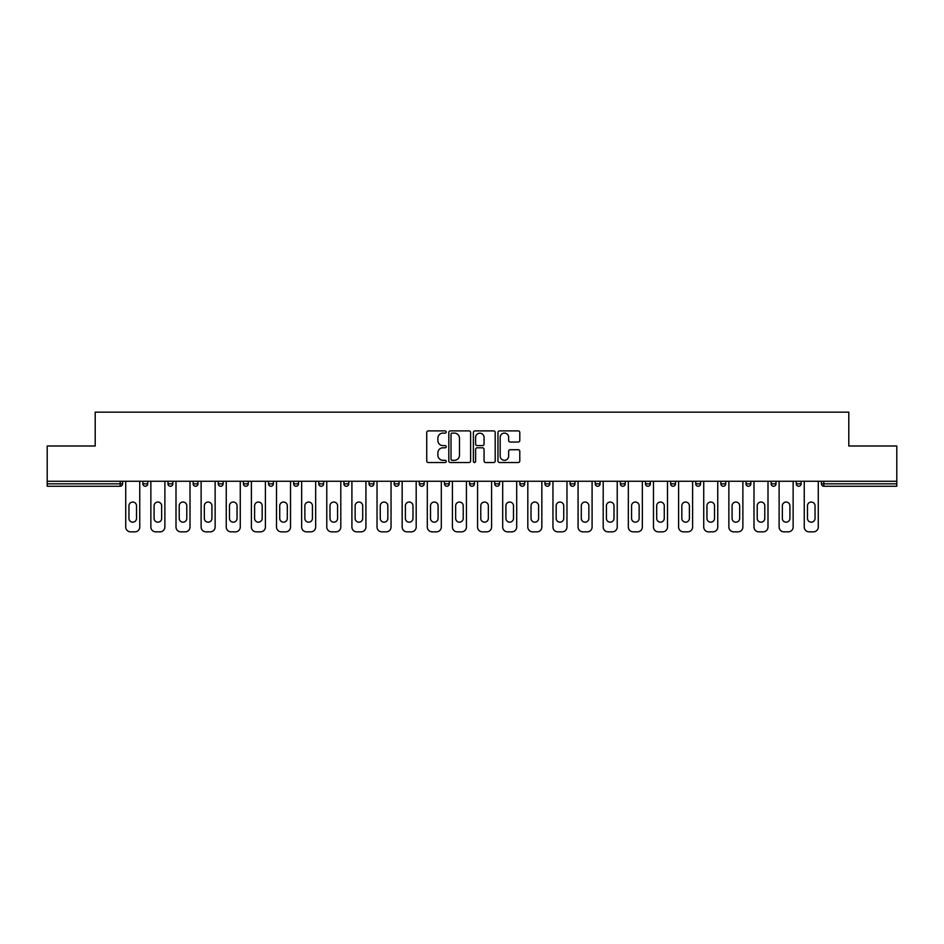 <?xml version="1.0" encoding="UTF-8"?>
<svg xmlns="http://www.w3.org/2000/svg" width="944" height="944" viewBox="0 0 944 944"><rect width="100%" height="100%" fill="white"/><g stroke="black" fill="none" stroke-linecap="round" stroke-linejoin="round"><path stroke-width="1.42" d="M446.229 431.998A1.109 1.109 0 0 0 445.12 430.901L428.316 430.901A1.581 1.581 0 0 0 426.735 432.482L426.735 460.943A1.581 1.581 0 0 0 428.316 462.525L445.12 462.525A1.109 1.109 0 0 0 446.229 461.415A1.109 1.109 0 0 0 445.12 460.306L442.948 460.306A5.062 5.062 0 0 1 437.886 455.244L437.886 452.872A5.062 5.062 0 0 1 442.948 447.81L445.12 447.81A1.109 1.109 0 0 0 446.229 446.713A1.109 1.109 0 0 0 445.12 445.603L442.948 445.603A5.062 5.062 0 0 1 437.886 440.541L437.886 438.169A5.062 5.062 0 0 1 442.948 433.107L445.12 433.107A1.109 1.109 0 0 0 446.229 431.998M518.209 442.04A1.581 1.581 0 0 0 519.79 440.459L519.79 432.482A1.581 1.581 0 0 0 518.209 430.901L499.553 430.901A1.581 1.581 0 0 0 497.972 432.482L497.972 460.943A1.581 1.581 0 0 0 499.553 462.525L518.209 462.525A1.581 1.581 0 0 0 519.79 460.943L519.79 451.291A1.581 1.581 0 0 0 518.209 449.71L510.232 449.71A1.581 1.581 0 0 0 508.651 451.291L508.651 456.082A4.224 4.224 0 0 1 504.415 460.306A4.224 4.224 0 0 1 500.19 456.082L500.19 437.343A4.224 4.224 0 0 1 504.415 433.107A4.224 4.224 0 0 1 508.651 437.343L508.651 440.459A1.581 1.581 0 0 0 510.232 442.04L518.209 442.04M47.2 481.263L47.2 445.981L95.202 445.981L95.202 412.15L848.798 412.15L848.798 445.981L896.8 445.981L896.8 481.263L47.2 481.263L47.2 483.835L120.171 483.835L120.171 481.263M470.619 432.482A1.581 1.581 0 0 0 469.038 430.901L450.382 430.901A1.581 1.581 0 0 0 448.801 432.482L448.801 460.943A1.581 1.581 0 0 0 450.382 462.525L469.038 462.525A1.581 1.581 0 0 0 470.619 460.943L470.619 432.482M474.962 430.901L493.618 430.901A1.581 1.581 0 0 1 495.199 432.482L495.199 460.943A1.581 1.581 0 0 1 493.618 462.525L485.641 462.525A1.581 1.581 0 0 1 484.06 460.943L484.06 449.391A1.581 1.581 0 0 0 482.478 447.81L477.18 447.81A1.581 1.581 0 0 0 475.599 449.391L475.599 461.415A1.109 1.109 0 0 1 474.49 462.525A1.109 1.109 0 0 1 473.381 461.415L473.381 432.482A1.581 1.581 0 0 1 474.962 430.901M122.59 481.263L122.59 483.835A2.419 2.419 0 0 1 120.171 486.254L47.2 486.254L47.2 483.835M896.8 481.263L896.8 486.254L823.829 486.254A2.419 2.419 0 0 1 821.41 483.835L821.41 481.263M147.724 481.263L147.724 483.835L142.886 483.835A2.419 2.419 0 0 0 145.305 486.254A2.419 2.419 0 0 1 142.886 483.835L142.886 481.263M168.02 483.835A2.419 2.419 0 0 0 170.439 486.254A2.419 2.419 0 0 0 172.846 483.835A2.419 2.419 0 0 1 170.439 486.254A2.419 2.419 0 0 0 172.846 483.835L172.846 481.263L172.846 483.835L168.02 483.835A2.419 2.419 0 0 0 170.439 486.254A2.419 2.419 0 0 1 168.02 483.835L168.02 481.263M197.98 481.263L197.98 483.835L193.154 483.835A2.419 2.419 0 0 0 195.561 486.254A2.419 2.419 0 0 1 193.154 483.835L193.154 481.263M218.276 483.835A2.419 2.419 0 0 0 220.695 486.254A2.419 2.419 0 0 0 223.114 483.835A2.419 2.419 0 0 1 220.695 486.254A2.419 2.419 0 0 0 223.114 483.835L223.114 481.263L223.114 483.835L218.276 483.835A2.419 2.419 0 0 0 220.695 486.254A2.419 2.419 0 0 1 218.276 483.835L218.276 481.263M243.41 481.263L243.41 483.835L243.41 481.263M248.248 481.263L248.248 483.835L248.248 481.263M268.544 481.263L268.544 483.835L268.544 481.263M273.371 481.263L273.371 483.835A2.419 2.419 0 0 1 270.952 486.254A2.419 2.419 0 0 1 268.544 483.835L273.371 483.835A2.419 2.419 0 0 1 270.952 486.254M296.086 486.254A2.419 2.419 0 0 0 298.505 483.835L298.505 481.263L298.505 483.835A2.419 2.419 0 0 1 296.086 486.254A2.419 2.419 0 0 1 293.667 483.835L293.667 481.263M321.22 486.254A2.419 2.419 0 0 0 323.639 483.835L323.639 481.263L323.639 483.835A2.419 2.419 0 0 1 321.22 486.254A2.419 2.419 0 0 1 318.801 483.835L318.801 481.263M346.354 486.254A2.419 2.419 0 0 0 348.761 483.835L348.761 481.263L348.761 483.835A2.419 2.419 0 0 1 346.354 486.254A2.419 2.419 0 0 1 343.935 483.835L343.935 481.263M373.895 481.263L373.895 483.835A2.419 2.419 0 0 1 371.476 486.254A2.419 2.419 0 0 1 369.057 483.835L369.057 481.263M399.029 481.263L399.029 483.835A2.419 2.419 0 0 1 396.61 486.254A2.419 2.419 0 0 1 394.191 483.835L394.191 481.263M419.325 481.263L419.325 483.835L419.325 481.263M424.151 481.263L424.151 483.835A2.419 2.419 0 0 1 421.744 486.254A2.419 2.419 0 0 1 419.325 483.835L424.151 483.835A2.419 2.419 0 0 1 421.744 486.254M444.459 481.263L444.459 483.835L444.459 481.263M449.285 481.263L449.285 483.835A2.419 2.419 0 0 1 446.866 486.254A2.419 2.419 0 0 1 444.459 483.835A2.419 2.419 0 0 0 446.866 486.254A2.419 2.419 0 0 1 444.459 483.835L449.285 483.835A2.419 2.419 0 0 1 446.866 486.254M474.419 481.263L474.419 483.835A2.419 2.419 0 0 1 472 486.254A2.419 2.419 0 0 1 469.581 483.835L469.581 481.263M494.715 481.263L494.715 483.835L494.715 481.263M499.541 481.263L499.541 483.835A2.419 2.419 0 0 1 497.134 486.254A2.419 2.419 0 0 1 494.715 483.835A2.419 2.419 0 0 0 497.134 486.254A2.419 2.419 0 0 1 494.715 483.835L499.541 483.835A2.419 2.419 0 0 1 497.134 486.254M524.675 481.263L524.675 483.835A2.419 2.419 0 0 1 522.256 486.254A2.419 2.419 0 0 1 519.849 483.835L519.849 481.263M544.971 481.263L544.971 483.835L544.971 481.263M549.809 481.263L549.809 483.835L549.809 481.263M574.943 481.263L574.943 483.835A2.419 2.419 0 0 1 572.524 486.254A2.419 2.419 0 0 1 570.105 483.835L570.105 481.263M595.239 481.263L595.239 483.835L595.239 481.263M600.065 481.263L600.065 483.835A2.419 2.419 0 0 1 597.646 486.254A2.419 2.419 0 0 1 595.239 483.835L600.065 483.835A2.419 2.419 0 0 1 597.646 486.254M620.361 481.263L620.361 483.835L620.361 481.263M625.199 481.263L625.199 483.835A2.419 2.419 0 0 1 622.78 486.254A2.419 2.419 0 0 1 620.361 483.835L625.199 483.835A2.419 2.419 0 0 1 622.78 486.254M650.333 481.263L650.333 483.835A2.419 2.419 0 0 1 647.914 486.254A2.419 2.419 0 0 1 645.495 483.835L645.495 481.263M673.048 486.254A2.419 2.419 0 0 0 675.456 483.835L675.456 481.263L675.456 483.835A2.419 2.419 0 0 1 673.048 486.254A2.419 2.419 0 0 1 670.629 483.835L670.629 481.263M695.752 483.835L700.59 483.835A2.419 2.419 0 0 1 698.171 486.254A2.419 2.419 0 0 0 700.59 483.835L700.59 481.263L700.59 483.835A2.419 2.419 0 0 1 698.171 486.254A2.419 2.419 0 0 1 695.752 483.835L695.752 481.263M720.886 481.263L720.886 483.835L720.886 481.263M725.724 481.263L725.724 483.835A2.419 2.419 0 0 1 723.305 486.254A2.419 2.419 0 0 1 720.886 483.835L725.724 483.835A2.419 2.419 0 0 1 723.305 486.254M750.846 481.263L750.846 483.835L746.02 483.835A2.419 2.419 0 0 0 748.439 486.254A2.419 2.419 0 0 1 746.02 483.835L746.02 481.263M771.154 481.263L771.154 483.835L771.154 481.263M775.98 481.263L775.98 483.835A2.419 2.419 0 0 1 773.561 486.254A2.419 2.419 0 0 1 771.154 483.835A2.419 2.419 0 0 0 773.561 486.254A2.419 2.419 0 0 1 771.154 483.835L775.98 483.835A2.419 2.419 0 0 1 773.561 486.254M796.276 483.835A2.419 2.419 0 0 0 798.695 486.254A2.419 2.419 0 0 0 801.114 483.835L801.114 481.263L801.114 483.835L796.276 483.835A2.419 2.419 0 0 0 798.695 486.254A2.419 2.419 0 0 1 796.276 483.835L796.276 481.263M145.305 486.254A2.419 2.419 0 0 0 147.724 483.835A2.419 2.419 0 0 1 145.305 486.254A2.419 2.419 0 0 1 142.886 483.835M197.98 483.835A2.419 2.419 0 0 1 195.561 486.254A2.419 2.419 0 0 0 197.98 483.835A2.419 2.419 0 0 1 195.561 486.254A2.419 2.419 0 0 1 193.154 483.835M245.829 486.254A2.419 2.419 0 0 1 243.41 483.835L248.248 483.835A2.419 2.419 0 0 1 245.829 486.254A2.419 2.419 0 0 0 248.248 483.835A2.419 2.419 0 0 1 245.829 486.254M547.39 486.254A2.419 2.419 0 0 1 544.971 483.835L549.809 483.835A2.419 2.419 0 0 1 547.39 486.254A2.419 2.419 0 0 0 549.809 483.835M750.846 483.835A2.419 2.419 0 0 1 748.439 486.254A2.419 2.419 0 0 0 750.846 483.835A2.419 2.419 0 0 1 748.439 486.254A2.419 2.419 0 0 1 746.02 483.835M452.117 433.107A1.109 1.109 0 0 0 451.008 434.216L451.008 459.197A1.109 1.109 0 0 0 452.117 460.306L454.406 460.306A5.062 5.062 0 0 0 459.468 455.244L459.468 438.169A5.062 5.062 0 0 0 454.406 433.107L452.117 433.107M484.06 437.414A4.224 4.224 0 0 0 479.823 433.19A4.224 4.224 0 0 0 475.599 437.414L475.599 444.022A1.581 1.581 0 0 0 477.18 445.603L482.478 445.603A1.581 1.581 0 0 0 484.06 444.022L484.06 437.414M139.747 481.263L139.747 527.012A4.838 4.838 0 0 1 134.909 531.85L130.567 531.85A4.838 4.838 0 0 1 125.729 527.012L125.729 481.263M128.95 505.831A3.788 3.788 0 0 1 132.738 502.043A3.788 3.788 0 0 1 136.526 505.831L136.526 518.398A3.788 3.788 0 0 1 132.738 522.185A3.788 3.788 0 0 1 128.95 518.398L128.95 505.831M164.881 481.263L164.881 527.012A4.838 4.838 0 0 1 160.043 531.85L155.701 531.85A4.838 4.838 0 0 1 150.863 527.012L150.863 481.263M154.084 505.831A3.788 3.788 0 0 1 157.872 502.043A3.788 3.788 0 0 1 161.66 505.831L161.66 518.398A3.788 3.788 0 0 1 157.872 522.185A3.788 3.788 0 0 1 154.084 518.398L154.084 505.831M190.004 481.263L190.004 527.012A4.838 4.838 0 0 1 185.177 531.85L180.823 531.85A4.838 4.838 0 0 1 175.997 527.012L175.997 481.263M179.218 505.831A3.788 3.788 0 0 1 183.006 502.043A3.788 3.788 0 0 1 186.782 505.831L186.782 518.398A3.788 3.788 0 0 1 183.006 522.185A3.788 3.788 0 0 1 179.218 518.398L179.218 505.831M215.138 481.263L215.138 527.012A4.838 4.838 0 0 1 210.311 531.85L205.957 531.85A4.838 4.838 0 0 1 201.119 527.012L201.119 481.263M204.341 505.831A3.788 3.788 0 0 1 208.128 502.043A3.788 3.788 0 0 1 211.916 505.831L211.916 518.398A3.788 3.788 0 0 1 208.128 522.185A3.788 3.788 0 0 1 204.341 518.398L204.341 505.831M240.272 481.263L240.272 527.012A4.838 4.838 0 0 1 235.434 531.85L231.091 531.85A4.838 4.838 0 0 1 226.253 527.012L226.253 481.263M229.475 505.831A3.788 3.788 0 0 1 233.262 502.043A3.788 3.788 0 0 1 237.05 505.831L237.05 518.398A3.788 3.788 0 0 1 233.262 522.185A3.788 3.788 0 0 1 229.475 518.398L229.475 505.831M265.394 481.263L265.394 527.012A4.838 4.838 0 0 1 260.568 531.85L256.213 531.85A4.838 4.838 0 0 1 251.387 527.012L251.387 481.263M254.609 505.831A3.788 3.788 0 0 1 258.396 502.043A3.788 3.788 0 0 1 262.172 505.831L262.172 518.398A3.788 3.788 0 0 1 258.396 522.185A3.788 3.788 0 0 1 254.609 518.398L254.609 505.831M290.528 481.263L290.528 527.012A4.838 4.838 0 0 1 285.702 531.85L281.347 531.85A4.838 4.838 0 0 1 276.509 527.012L276.509 481.263M279.731 505.831A3.788 3.788 0 0 1 283.519 502.043A3.788 3.788 0 0 1 287.306 505.831L287.306 518.398A3.788 3.788 0 0 1 283.519 522.185A3.788 3.788 0 0 1 279.731 518.398L279.731 505.831M315.662 481.263L315.662 527.012A4.838 4.838 0 0 1 310.824 531.85L306.481 531.85A4.838 4.838 0 0 1 301.643 527.012L301.643 481.263M304.865 505.831A3.788 3.788 0 0 1 308.653 502.043A3.788 3.788 0 0 1 312.44 505.831L312.44 518.398A3.788 3.788 0 0 1 308.653 522.185A3.788 3.788 0 0 1 304.865 518.398L304.865 505.831M340.796 481.263L340.796 527.012A4.838 4.838 0 0 1 335.958 531.85L331.604 531.85A4.838 4.838 0 0 1 326.777 527.012L326.777 481.263M329.999 505.831A3.788 3.788 0 0 1 333.787 502.043A3.788 3.788 0 0 1 337.574 505.831L337.574 518.398A3.788 3.788 0 0 1 333.787 522.185A3.788 3.788 0 0 1 329.999 518.398L329.999 505.831M365.918 481.263L365.918 527.012A4.838 4.838 0 0 1 361.092 531.85L356.738 531.85A4.838 4.838 0 0 1 351.911 527.012L351.911 481.263M355.133 505.831A3.788 3.788 0 0 1 358.909 502.043A3.788 3.788 0 0 1 362.697 505.831L362.697 518.398A3.788 3.788 0 0 1 358.909 522.185A3.788 3.788 0 0 1 355.133 518.398L355.133 505.831M391.052 481.263L391.052 527.012A4.838 4.838 0 0 1 386.214 531.85L381.872 531.85A4.838 4.838 0 0 1 377.034 527.012L377.034 481.263M380.255 505.831A3.788 3.788 0 0 1 384.043 502.043A3.788 3.788 0 0 1 387.831 505.831L387.831 518.398A3.788 3.788 0 0 1 384.043 522.185A3.788 3.788 0 0 1 380.255 518.398L380.255 505.831M416.186 481.263L416.186 527.012A4.838 4.838 0 0 1 411.348 531.85L406.994 531.85A4.838 4.838 0 0 1 402.168 527.012L402.168 481.263M405.389 505.831A3.788 3.788 0 0 1 409.177 502.043A3.788 3.788 0 0 1 412.965 505.831L412.965 518.398A3.788 3.788 0 0 1 409.177 522.185A3.788 3.788 0 0 1 405.389 518.398L405.389 505.831M441.308 481.263L441.308 527.012A4.838 4.838 0 0 1 436.482 531.85L432.128 531.85A4.838 4.838 0 0 1 427.302 527.012L427.302 481.263M430.523 505.831A3.788 3.788 0 0 1 434.299 502.043A3.788 3.788 0 0 1 438.087 505.831L438.087 518.398A3.788 3.788 0 0 1 434.299 522.185A3.788 3.788 0 0 1 430.523 518.398L430.523 505.831M466.442 481.263L466.442 527.012A4.838 4.838 0 0 1 461.604 531.85L457.262 531.85A4.838 4.838 0 0 1 452.424 527.012L452.424 481.263M455.645 505.831A3.788 3.788 0 0 1 459.433 502.043A3.788 3.788 0 0 1 463.221 505.831L463.221 518.398A3.788 3.788 0 0 1 459.433 522.185A3.788 3.788 0 0 1 455.645 518.398L455.645 505.831M491.576 481.263L491.576 527.012A4.838 4.838 0 0 1 486.738 531.85L482.396 531.85A4.838 4.838 0 0 1 477.558 527.012L477.558 481.263M480.779 505.831A3.788 3.788 0 0 1 484.567 502.043A3.788 3.788 0 0 1 488.355 505.831L488.355 518.398A3.788 3.788 0 0 1 484.567 522.185A3.788 3.788 0 0 1 480.779 518.398L480.779 505.831M516.698 481.263L516.698 527.012A4.838 4.838 0 0 1 511.872 531.85L507.518 531.85A4.838 4.838 0 0 1 502.692 527.012L502.692 481.263M505.913 505.831A3.788 3.788 0 0 1 509.701 502.043A3.788 3.788 0 0 1 513.477 505.831L513.477 518.398A3.788 3.788 0 0 1 509.701 522.185A3.788 3.788 0 0 1 505.913 518.398L505.913 505.831M541.832 481.263L541.832 527.012A4.838 4.838 0 0 1 537.006 531.85L532.652 531.85A4.838 4.838 0 0 1 527.814 527.012L527.814 481.263M531.035 505.831A3.788 3.788 0 0 1 534.823 502.043A3.788 3.788 0 0 1 538.611 505.831L538.611 518.398A3.788 3.788 0 0 1 534.823 522.185A3.788 3.788 0 0 1 531.035 518.398L531.035 505.831M566.966 481.263L566.966 527.012A4.838 4.838 0 0 1 562.128 531.85L557.786 531.85A4.838 4.838 0 0 1 552.948 527.012L552.948 481.263M556.169 505.831A3.788 3.788 0 0 1 559.957 502.043A3.788 3.788 0 0 1 563.745 505.831L563.745 518.398A3.788 3.788 0 0 1 559.957 522.185A3.788 3.788 0 0 1 556.169 518.398L556.169 505.831M592.089 481.263L592.089 527.012A4.838 4.838 0 0 1 587.262 531.85L582.908 531.85A4.838 4.838 0 0 1 578.082 527.012L578.082 481.263M581.303 505.831A3.788 3.788 0 0 1 585.091 502.043A3.788 3.788 0 0 1 588.867 505.831L588.867 518.398A3.788 3.788 0 0 1 585.091 522.185A3.788 3.788 0 0 1 581.303 518.398L581.303 505.831M617.223 481.263L617.223 527.012A4.838 4.838 0 0 1 612.396 531.85L608.042 531.85A4.838 4.838 0 0 1 603.204 527.012L603.204 481.263M606.426 505.831A3.788 3.788 0 0 1 610.213 502.043A3.788 3.788 0 0 1 614.001 505.831L614.001 518.398A3.788 3.788 0 0 1 610.213 522.185A3.788 3.788 0 0 1 606.426 518.398L606.426 505.831M642.357 481.263L642.357 527.012A4.838 4.838 0 0 1 637.519 531.85L633.176 531.85A4.838 4.838 0 0 1 628.338 527.012L628.338 481.263M631.56 505.831A3.788 3.788 0 0 1 635.347 502.043A3.788 3.788 0 0 1 639.135 505.831L639.135 518.398A3.788 3.788 0 0 1 635.347 522.185A3.788 3.788 0 0 1 631.56 518.398L631.56 505.831M667.491 481.263L667.491 527.012A4.838 4.838 0 0 1 662.653 531.85L658.298 531.85A4.838 4.838 0 0 1 653.472 527.012L653.472 481.263M656.694 505.831A3.788 3.788 0 0 1 660.481 502.043A3.788 3.788 0 0 1 664.269 505.831L664.269 518.398A3.788 3.788 0 0 1 660.481 522.185A3.788 3.788 0 0 1 656.694 518.398L656.694 505.831M692.613 481.263L692.613 527.012A4.838 4.838 0 0 1 687.787 531.85L683.432 531.85A4.838 4.838 0 0 1 678.606 527.012L678.606 481.263M681.828 505.831A3.788 3.788 0 0 1 685.604 502.043A3.788 3.788 0 0 1 689.391 505.831L689.391 518.398A3.788 3.788 0 0 1 685.604 522.185A3.788 3.788 0 0 1 681.828 518.398L681.828 505.831M717.747 481.263L717.747 527.012A4.838 4.838 0 0 1 712.909 531.85L708.566 531.85A4.838 4.838 0 0 1 703.728 527.012L703.728 481.263M706.95 505.831A3.788 3.788 0 0 1 710.738 502.043A3.788 3.788 0 0 1 714.525 505.831L714.525 518.398A3.788 3.788 0 0 1 710.738 522.185A3.788 3.788 0 0 1 706.95 518.398L706.95 505.831M742.881 481.263L742.881 527.012A4.838 4.838 0 0 1 738.043 531.85L733.689 531.85A4.838 4.838 0 0 1 728.862 527.012L728.862 481.263M732.084 505.831A3.788 3.788 0 0 1 735.872 502.043A3.788 3.788 0 0 1 739.659 505.831L739.659 518.398A3.788 3.788 0 0 1 735.872 522.185A3.788 3.788 0 0 1 732.084 518.398L732.084 505.831M768.003 481.263L768.003 527.012A4.838 4.838 0 0 1 763.177 531.85L758.823 531.85A4.838 4.838 0 0 1 753.996 527.012L753.996 481.263M757.218 505.831A3.788 3.788 0 0 1 760.994 502.043A3.788 3.788 0 0 1 764.782 505.831L764.782 518.398A3.788 3.788 0 0 1 760.994 522.185A3.788 3.788 0 0 1 757.218 518.398L757.218 505.831M793.137 481.263L793.137 527.012A4.838 4.838 0 0 1 788.299 531.85L783.957 531.85A4.838 4.838 0 0 1 779.119 527.012L779.119 481.263M782.34 505.831A3.788 3.788 0 0 1 786.128 502.043A3.788 3.788 0 0 1 789.916 505.831L789.916 518.398A3.788 3.788 0 0 1 786.128 522.185A3.788 3.788 0 0 1 782.34 518.398L782.34 505.831M818.271 481.263L818.271 527.012A4.838 4.838 0 0 1 813.433 531.85L809.091 531.85A4.838 4.838 0 0 1 804.253 527.012L804.253 481.263M807.474 505.831A3.788 3.788 0 0 1 811.262 502.043A3.788 3.788 0 0 1 815.05 505.831L815.05 518.398A3.788 3.788 0 0 1 811.262 522.185A3.788 3.788 0 0 1 807.474 518.398L807.474 505.831M120.171 486.254L120.171 483.835L122.59 483.835A2.419 2.419 0 0 1 120.171 486.254M823.829 481.263L823.829 483.835L896.8 483.835M821.41 483.835L823.829 483.835L823.829 486.254M298.505 483.835L293.667 483.835M323.639 483.835L318.801 483.835M348.761 483.835L343.935 483.835M371.476 486.254A2.419 2.419 0 0 0 373.895 483.835L369.057 483.835M396.61 486.254A2.419 2.419 0 0 0 399.029 483.835L394.191 483.835M472 486.254A2.419 2.419 0 0 0 474.419 483.835L469.581 483.835M522.256 486.254A2.419 2.419 0 0 0 524.675 483.835L519.849 483.835M572.524 486.254A2.419 2.419 0 0 0 574.943 483.835L570.105 483.835M647.914 486.254A2.419 2.419 0 0 0 650.333 483.835L645.495 483.835M675.456 483.835L670.629 483.835M798.695 486.254A2.419 2.419 0 0 0 801.114 483.835"/></g></svg>
